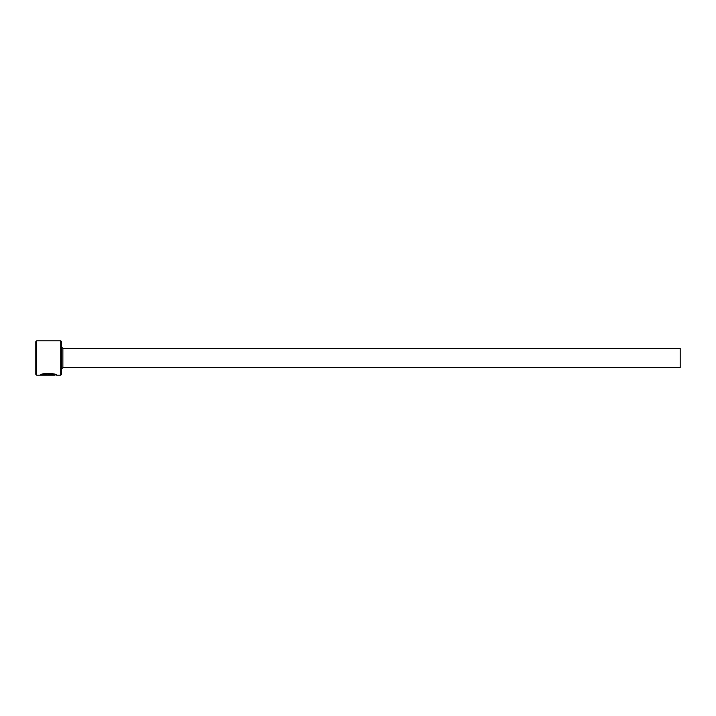 <?xml version="1.0" encoding="UTF-8"?>
<svg xmlns="http://www.w3.org/2000/svg" width="716" height="716" viewBox="0 0 716 716"><rect width="100%" height="100%" fill="white"/><g stroke="black" fill="none" stroke-linecap="round" stroke-linejoin="round"><path stroke-width="1.07" d="M42.504 374.996L42.504 374.566C44.652 372.615 55.347 373.985 54.935 374.754L54.935 375.184C55.347 374.414 44.669 373.045 42.504 374.996L51.713 375.157L40.454 375.157C40.902 372.571 57.074 373.224 56.555 375.184L55.517 374.754M60.717 340.816L61.576 341.675L61.576 374.325L60.717 375.184L60.717 340.816L36.659 340.816L36.659 375.184L35.8 374.325L35.8 341.675L36.659 340.816M62.865 348.334L680.2 348.334L680.2 367.666L62.865 367.666L62.865 348.334L61.576 347.045M41.367 374.728L42.504 374.728M60.717 375.184L56.546 375.184M54.935 375.184L36.659 375.184M62.865 367.666L61.576 368.955M55.66 374.754L54.935 374.754"/></g></svg>
